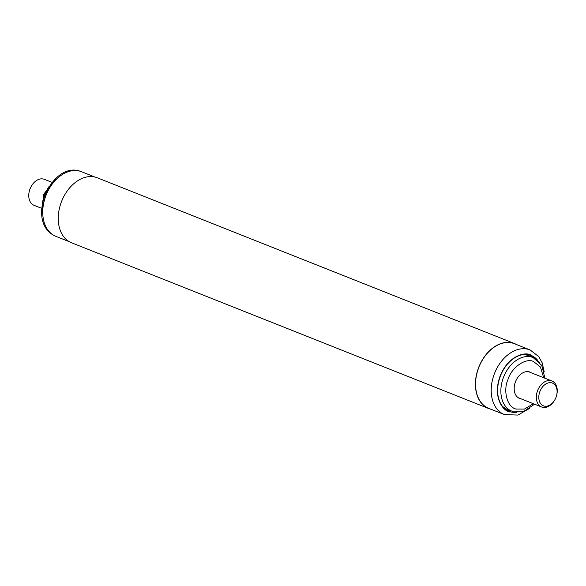 <?xml version="1.0" encoding="UTF-8"?>
<svg xmlns="http://www.w3.org/2000/svg" width="586" height="586" viewBox="0 0 586 586"><rect width="100%" height="100%" fill="white"/><g stroke="black" fill="none" stroke-linecap="round" stroke-linejoin="round"><path stroke-width="0.88" d="M491.024 409.262A34.948 24.487 -68.3 0 1 489.64 408.867A34.948 24.487 -68.3 0 1 488.68 408.523L71.507 242.758A34.948 24.487 -68.3 0 1 61.391 201.914A34.948 24.487 -68.3 0 1 96.36 177.448A34.948 24.487 -68.3 0 1 97.32 177.8L514.493 343.557A34.948 24.487 -68.3 0 1 516.706 344.627M488.68 408.523A34.948 24.487 -68.3 0 1 478.572 367.678A34.948 24.487 -68.3 0 1 513.541 343.213A34.948 24.487 -68.3 0 1 514.493 343.557M543.64 405.908A12.233 8.57 111.7 0 0 554.905 399.718A12.233 8.57 111.7 0 0 556.619 395.411A12.233 8.57 111.7 0 0 552.246 383.01A12.233 8.57 111.7 0 0 539.86 391.602A12.233 8.57 111.7 0 0 543.64 405.908M554.905 399.718L554.744 400.011A13.983 9.794 -68.3 0 1 541.867 407.08A13.983 9.794 -68.3 0 1 541.618 406.992A13.983 9.794 -68.3 0 1 537.611 390.554A13.983 9.794 -68.3 0 1 551.697 380.915A13.983 9.794 -68.3 0 1 551.946 381.003A13.983 9.794 -68.3 0 1 556.7 395.081L556.619 395.411M44.624 179.433A13.983 9.794 111.7 0 0 44.382 179.331A13.983 9.794 111.7 0 0 44.133 179.235A13.983 9.794 111.7 0 0 31.256 186.304A13.983 9.794 111.7 0 0 29.3 191.234A13.983 9.794 111.7 0 0 34.054 205.312L41.093 208.111M29.3 191.234L29.381 190.911A12.233 8.57 -68.3 0 1 31.095 186.597L31.256 186.304M513.475 343.374A34.779 24.363 111.7 0 0 478.689 367.715A34.779 24.363 111.7 0 0 488.746 408.361L504.392 414.573A34.779 24.363 -68.3 0 1 494.328 373.934A34.779 24.363 -68.3 0 1 529.121 349.593A34.779 24.363 -68.3 0 1 530.074 349.937L514.427 343.718A34.779 24.363 111.7 0 0 513.475 343.374M507.117 410.412A30.054 21.059 111.7 0 0 511.073 410.837M532.366 357.24A30.054 21.059 111.7 0 0 529.202 354.83M516.991 412.244A30.054 21.059 -68.3 0 1 509.857 411.643A30.054 21.059 -68.3 0 1 509.029 411.343A30.054 21.059 -68.3 0 1 500.334 376.212A30.054 21.059 -68.3 0 1 530.403 355.175A30.054 21.059 -68.3 0 1 531.231 355.475A30.054 21.059 -68.3 0 1 537.64 360.28M523.393 354.677A28.311 19.836 111.7 0 0 522.932 354.618M502.414 406.266A28.311 19.836 111.7 0 0 502.781 406.545M543.691 377.721L540.417 366.968L533.428 361.452C525.422 357.658 511.468 367.612 507.894 379.677C502.861 391.265 507.344 407.307 516.105 409.05L524.397 409.079L533.363 403.71M521.049 398.817A14.152 9.918 -68.3 0 1 519.928 398.546A14.152 9.918 -68.3 0 1 519.54 398.407A14.152 9.918 -68.3 0 1 515.446 381.86A14.152 9.918 -68.3 0 1 529.605 371.956A14.152 9.918 -68.3 0 1 529.993 372.095A14.152 9.918 -68.3 0 1 531.37 372.828M544.907 378.212L541.786 365.393L533.099 357.533L528.462 355.687A28.831 20.202 111.7 0 0 527.671 355.402A28.831 20.202 111.7 0 0 522.573 354.677M502.195 405.981A28.831 20.202 111.7 0 0 507.168 409.284L511.798 411.123A28.831 20.202 111.7 0 0 512.589 411.409M509.732 411.965C503.396 411.16 492.467 397.953 499.88 376.725C507.857 355.673 525.019 351.747 530.528 354.845L539.603 362.602M505.344 414.917A34.779 24.363 -68.3 0 1 504.392 414.573L517.885 415.078L529.781 408.288M533.099 357.533A28.831 20.202 111.7 0 0 532.308 357.248A28.831 20.202 111.7 0 0 503.455 377.428A28.831 20.202 111.7 0 0 511.798 411.123L524.001 411.218L534.586 404.193M55.926 236.378C24.011 222.856 51.37 160.33 80.531 171.354L81.608 171.742A34.779 24.363 111.7 0 0 80.656 171.398A34.779 24.363 111.7 0 0 45.862 195.739A34.779 24.363 111.7 0 0 55.926 236.378L69.294 241.696M42.419 203.1A28.831 20.202 -68.3 0 1 48.946 186.678M44.382 179.331L51.414 182.121M528.484 371.685L551.946 381.003M518.163 397.667L541.618 406.992M544.226 371.934L542.189 362.844L538.651 356.5L530.074 349.937M81.608 171.742L94.976 177.06M56.219 178.027L43.803 194.142L41.774 214.388"/></g></svg>
